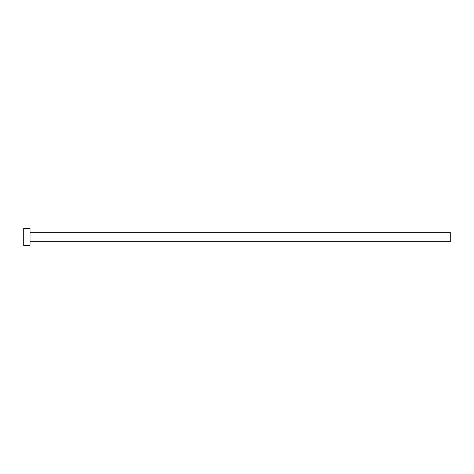 <?xml version="1.0" encoding="UTF-8"?>
<svg xmlns="http://www.w3.org/2000/svg" width="474" height="474" viewBox="0 0 474 474"><rect width="100%" height="100%" fill="white"/><g stroke="black" fill="none" stroke-linecap="round" stroke-linejoin="round"><path stroke-width="0.71" d="M23.7 245.408L23.7 228.592L23.7 237L450.3 237L450.3 241.728L450.3 237L23.7 237L23.7 245.408L30.004 245.408L30.004 228.592L30.004 245.408M450.3 237L450.3 232.272L450.3 237M30.004 241.728L450.3 241.728M23.7 228.592L30.004 228.592M30.004 232.272L450.3 232.272"/></g></svg>
